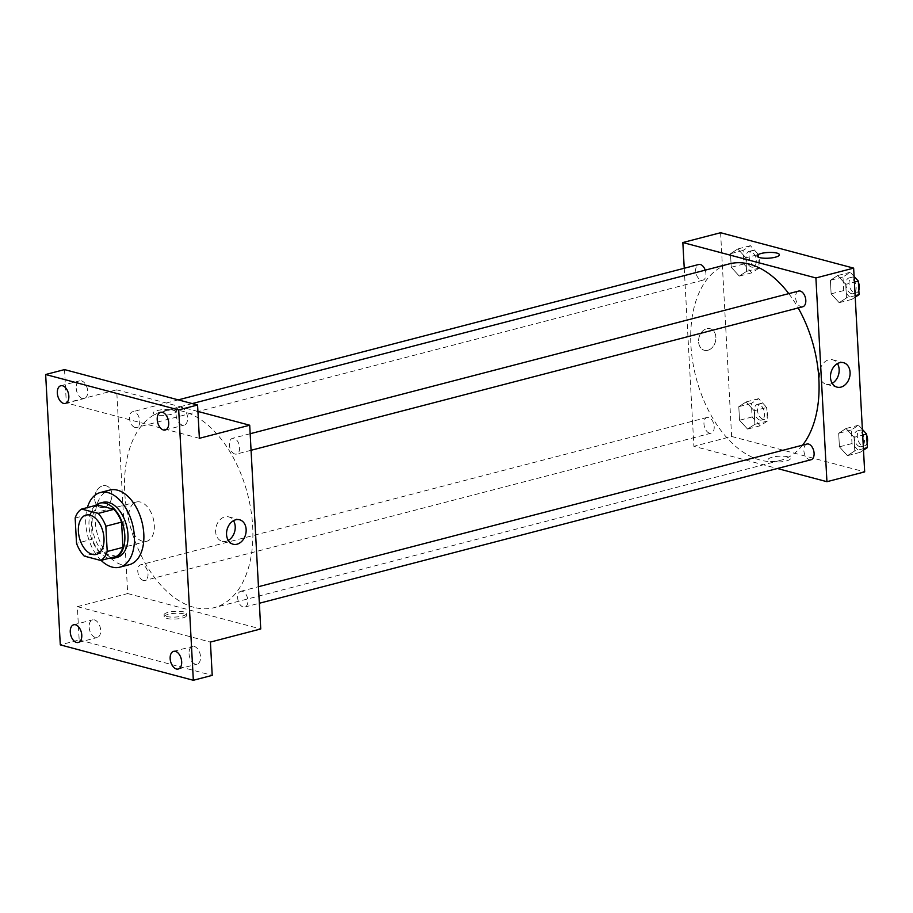<?xml version="1.0" encoding="UTF-8"?>
<svg xmlns="http://www.w3.org/2000/svg" width="913" height="913" viewBox="0 0 913 913"><rect width="100%" height="100%" fill="white"/><g stroke="black" fill="none" stroke-linecap="round" stroke-linejoin="round"><path stroke-width="0.68" stroke-dasharray="4.57 3.42" d="M142.576 541.261A20.303 12.166 75.4 0 1 129.064 521.494A20.303 12.166 75.4 0 1 136.402 502.013A20.303 12.166 75.4 0 1 153.293 518.607A20.303 12.166 75.4 0 1 146.628 541.318A20.303 12.166 75.4 0 1 142.576 541.261M75.151 518.036L90.878 513.939L92.247 539.218L76.521 543.315M116.442 556.371L99.939 551.977L84.213 556.074M99.939 551.977A27.664 16.582 75.4 0 1 92.247 539.218M90.878 513.939A27.664 16.582 75.4 0 1 97.394 504.957M95.409 505.471A28.417 17.039 -104.6 0 0 89.006 525.899A28.417 17.039 -104.6 0 0 109.149 558.265M117.218 557.352A28.417 17.039 75.4 0 1 111.546 557.272A28.417 17.039 75.4 0 1 92.145 525.078A28.417 17.039 75.4 0 1 102.907 502.344M101.103 560.365A38.574 23.122 75.4 0 1 87.374 507.56M129.212 564.725A38.574 23.122 75.4 0 1 121.509 564.622A38.574 23.122 75.4 0 1 95.842 527.063A38.574 23.122 75.4 0 1 109.788 490.064M197.927 411.443L116.659 389.817L127.694 593.564L77.365 606.654L79.169 639.967L60.292 644.875M64.526 369.594L66.329 402.907L116.659 389.817M103.888 507.377A11.161 8.468 104.9 0 0 111.888 496.558A11.161 8.468 104.9 0 0 106.17 485.807A11.161 8.468 104.9 0 0 95.123 494.424A11.161 8.468 104.9 0 0 100.43 507.388A11.161 8.468 104.9 0 0 103.888 507.377A11.161 8.468 104.9 0 0 111.888 496.558A11.161 8.468 104.9 0 0 106.17 485.807A11.161 8.468 104.9 0 0 95.123 494.424A11.161 8.468 104.9 0 0 100.43 507.388A11.161 8.468 104.9 0 0 103.888 507.377M89.143 627.174A9.141 5.478 -104.6 0 0 97.2 637.548A9.141 5.478 -104.6 0 0 100.658 630.232A9.141 5.478 -104.6 0 0 92.601 619.859A9.141 5.478 -104.6 0 0 89.143 627.174M189.037 653.754A9.141 5.478 -104.6 0 0 197.082 664.128A9.141 5.478 -104.6 0 0 200.54 656.812A9.141 5.478 -104.6 0 0 192.483 646.438A9.141 5.478 -104.6 0 0 189.037 653.754M77.365 606.654L210.412 642.067M79.169 639.967L212.215 675.369M176.083 414.73A9.141 5.478 -104.6 0 0 184.141 425.104A9.141 5.478 -104.6 0 0 187.599 417.8A9.141 5.478 -104.6 0 0 179.541 407.426A9.141 5.478 -104.6 0 0 176.083 414.73M76.19 388.151A9.141 5.478 -104.6 0 0 84.247 398.525A9.141 5.478 -104.6 0 0 87.705 391.221A9.141 5.478 -104.6 0 0 79.648 380.847A9.141 5.478 -104.6 0 0 76.19 388.151M199.376 438.308L66.329 402.907M194.001 607.35A101.503 60.84 75.4 0 1 126.451 508.53A101.503 60.84 75.4 0 1 163.142 411.158A101.503 60.84 75.4 0 1 247.583 494.081A101.503 60.84 75.4 0 1 214.247 607.636A101.503 60.84 75.4 0 1 194.001 607.35M127.694 593.564L260.741 628.966M234.926 454.035A8.126 4.862 75.4 0 1 229.517 446.126A8.126 4.862 75.4 0 1 232.461 438.343A8.126 4.862 75.4 0 1 239.217 444.973A8.126 4.862 75.4 0 1 236.547 454.058A8.126 4.862 75.4 0 1 234.926 454.035M143.318 580.428A8.126 4.862 75.4 0 1 137.92 572.519A8.126 4.862 75.4 0 1 140.853 564.725A8.126 4.862 75.4 0 1 147.609 571.367A8.126 4.862 75.4 0 1 144.939 580.451A8.126 4.862 75.4 0 1 143.318 580.428M135.033 427.455A8.126 4.862 75.4 0 1 129.635 419.546A8.126 4.862 75.4 0 1 132.568 411.763A8.126 4.862 75.4 0 1 139.324 418.394A8.126 4.862 75.4 0 1 136.653 427.478A8.126 4.862 75.4 0 1 135.033 427.455M242.367 591.327A8.126 4.862 -104.6 0 0 240.747 591.304A8.126 4.862 -104.6 0 0 238.076 600.389A8.126 4.862 -104.6 0 0 244.832 607.031A8.126 4.862 -104.6 0 0 247.765 599.236A8.126 4.862 -104.6 0 0 242.367 591.327M155.655 414.673A11.161 2.865 176.9 0 1 153.156 413.03A11.161 2.865 176.9 0 1 164.157 409.56A11.161 2.865 176.9 0 1 175.456 411.82A11.161 2.865 176.9 0 1 168.118 414.936A11.161 2.865 176.9 0 1 155.655 414.673A11.161 2.865 176.9 0 1 153.156 413.03A11.161 2.865 176.9 0 1 164.157 409.56A11.161 2.865 176.9 0 1 175.456 411.82A11.161 2.865 176.9 0 1 168.118 414.936A11.161 2.865 176.9 0 1 155.655 414.673M183.992 613.924A11.161 2.865 -3.1 0 0 171.541 613.673A11.161 2.865 -3.1 0 0 164.192 616.777A11.161 2.865 -3.1 0 0 175.501 619.037A11.161 2.865 -3.1 0 0 186.492 615.579A11.161 2.865 -3.1 0 0 183.992 613.924M183.89 611.95A11.161 2.865 -3.1 0 0 171.427 611.699A11.161 2.865 -3.1 0 0 164.089 614.803A11.161 2.865 -3.1 0 0 175.387 617.062A11.161 2.865 -3.1 0 0 186.389 613.604A11.161 2.865 -3.1 0 0 183.89 611.95M228.261 540.416A12.645 9.587 -75.1 0 1 226.082 541.295A12.645 9.587 -75.1 0 1 222.167 541.318A12.645 9.587 -75.1 0 1 216.153 526.63A12.645 9.587 -75.1 0 1 228.672 516.884A12.645 9.587 -75.1 0 1 233.511 520.684M802.55 445.179A101.503 60.84 75.4 0 1 780.444 460.357A101.503 60.84 75.4 0 1 760.198 460.072A101.503 60.84 75.4 0 1 692.636 361.251A101.503 60.84 75.4 0 1 729.339 263.88M788.775 293.632A101.503 60.84 75.4 0 1 798.179 307.966M806.932 444.038A8.126 4.862 -104.6 0 0 804.273 453.122A8.126 4.862 -104.6 0 0 811.018 459.753M705.224 270.157A8.126 4.862 75.4 0 1 702.85 280.2A8.126 4.862 75.4 0 1 701.23 280.177A8.126 4.862 75.4 0 1 695.82 272.279A8.126 4.862 75.4 0 1 698.753 264.485M709.515 433.15A8.126 4.862 75.4 0 1 704.106 425.241A8.126 4.862 75.4 0 1 707.039 417.458A8.126 4.862 75.4 0 1 713.795 424.089A8.126 4.862 75.4 0 1 711.136 433.173A8.126 4.862 75.4 0 1 709.515 433.15M802.732 306.779A8.126 4.862 75.4 0 1 801.123 306.757A8.126 4.862 75.4 0 1 795.714 298.859A8.126 4.862 75.4 0 1 798.647 291.064M684.236 268.262L693.88 446.297L777.362 468.506M720.597 232.724L731.633 436.471L693.88 446.297M707.826 350.284A11.161 8.468 104.9 0 0 715.826 339.476A11.161 8.468 104.9 0 0 710.109 328.714A11.161 8.468 104.9 0 0 699.061 337.331A11.161 8.468 104.9 0 0 704.368 350.295A11.161 8.468 104.9 0 0 707.826 350.284A11.161 8.468 104.9 0 0 715.826 339.476A11.161 8.468 104.9 0 0 710.109 328.714A11.161 8.468 104.9 0 0 699.061 337.331A11.161 8.468 104.9 0 0 704.368 350.295A11.161 8.468 104.9 0 0 707.826 350.284M845.746 284.365L837.7 275.532L830.396 280.28L831.127 293.849L839.173 302.682L846.488 297.935L845.746 284.365L837.7 275.532L830.396 280.28L831.127 293.849L839.173 302.682L846.488 297.935L845.746 284.365L854.397 282.117M754.138 410.747L746.104 401.925L738.788 406.673L739.53 420.242L747.564 429.076L754.88 424.328L754.138 410.747L746.104 401.925L738.788 406.673L739.53 420.242L747.564 429.076L754.88 424.328L754.138 410.747L766.726 407.483L758.68 398.65L751.376 403.398L752.107 416.967L760.152 425.8L767.456 421.053L766.726 407.483M731.633 436.471L864.679 471.884M745.853 257.786L737.818 248.952L730.503 253.7L731.245 267.269L739.279 276.103L746.594 271.355L745.853 257.786L737.818 248.952L730.503 253.7L731.245 267.269L739.279 276.103L746.594 271.355L745.853 257.786L758.441 254.51L750.395 245.677L743.091 250.424L743.821 263.994L751.867 272.827L759.171 268.08L758.441 254.51M854.032 437.338L845.986 428.505L838.682 433.253L839.412 446.822L847.458 455.655L854.773 450.908L854.032 437.338L845.986 428.505L838.682 433.253L839.412 446.822L847.458 455.655L854.773 450.908L854.032 437.338L862.682 435.079M787.93 456.842A11.161 2.865 -3.1 0 0 775.479 456.58A11.161 2.865 -3.1 0 0 768.13 459.696A11.161 2.865 -3.1 0 0 779.44 461.955A11.161 2.865 -3.1 0 0 790.43 458.486A11.161 2.865 -3.1 0 0 787.93 456.842A11.161 2.865 -3.1 0 0 775.479 456.58A11.161 2.865 -3.1 0 0 768.13 459.684A11.161 2.865 -3.1 0 0 779.44 461.944A11.161 2.865 -3.1 0 0 790.43 458.486A11.161 2.865 -3.1 0 0 787.93 456.831M779.394 254.738L779.394 254.727A11.161 2.865 176.9 0 1 779.394 254.738A11.161 2.865 176.9 0 1 772.056 257.843A11.161 2.865 176.9 0 1 759.593 257.592A11.161 2.865 176.9 0 1 757.094 255.937L757.094 255.937M832.2 383.323A12.645 9.587 -75.1 0 1 830.02 384.202A12.645 9.587 -75.1 0 1 826.105 384.225A12.645 9.587 -75.1 0 1 820.091 369.537A12.645 9.587 -75.1 0 1 832.61 359.79A12.645 9.587 -75.1 0 1 837.449 363.591M862.374 429.407L858.574 425.23L851.258 429.977L852 443.547L860.046 452.38L863.504 450.132M859.726 446.64A8.126 4.862 75.4 0 1 854.328 438.731A8.126 4.862 75.4 0 1 857.261 430.947A8.126 4.862 75.4 0 1 864.018 437.578A8.126 4.862 75.4 0 1 861.347 446.662A8.126 4.862 75.4 0 1 859.726 446.64M858.574 425.23L845.986 428.505M851.258 429.977L838.682 433.253M852 443.547L839.412 446.822M860.046 452.38L847.458 455.655M863.424 448.66L854.773 450.908M867.099 443.067A8.126 4.862 75.4 0 1 864.497 445.841A8.126 4.862 75.4 0 1 862.876 445.818A8.126 4.862 75.4 0 1 857.467 437.92A8.126 4.862 75.4 0 1 860.411 430.126A8.126 4.862 75.4 0 1 864.36 431.587M864.919 432.203A8.126 4.862 75.4 0 1 866.677 435.273M854.1 276.445L850.288 272.257L842.973 277.004L843.715 290.574L851.761 299.407L855.219 297.159M851.441 293.666A8.126 4.862 75.4 0 1 846.043 285.769A8.126 4.862 75.4 0 1 848.976 277.974A8.126 4.862 75.4 0 1 855.732 284.605A8.126 4.862 75.4 0 1 853.062 293.689A8.126 4.862 75.4 0 1 851.441 293.666M850.288 272.257L837.7 275.532M842.973 277.004L830.396 280.28M843.715 290.574L831.127 293.849M851.761 299.407L839.173 302.682M855.139 295.686L846.488 297.935M858.813 290.094A8.126 4.862 75.4 0 1 856.211 292.879A8.126 4.862 75.4 0 1 854.591 292.856A8.126 4.862 75.4 0 1 849.193 284.947A8.126 4.862 75.4 0 1 852.126 277.153A8.126 4.862 75.4 0 1 856.074 278.613M856.634 279.23A8.126 4.862 75.4 0 1 858.391 282.3M759.844 420.06A8.126 4.862 75.4 0 1 754.435 412.151A8.126 4.862 75.4 0 1 757.368 404.368A8.126 4.862 75.4 0 1 764.124 410.998A8.126 4.862 75.4 0 1 761.465 420.083A8.126 4.862 75.4 0 1 759.844 420.06M758.68 398.65L746.104 401.925M751.376 403.398L738.788 406.673M752.107 416.967L739.53 420.242M760.152 425.8L747.564 429.076M767.456 421.053L754.88 424.328M762.983 419.238A8.126 4.862 75.4 0 1 757.585 411.341A8.126 4.862 75.4 0 1 760.518 403.546A8.126 4.862 75.4 0 1 767.274 410.177A8.126 4.862 75.4 0 1 764.603 419.261A8.126 4.862 75.4 0 1 762.983 419.238M751.559 267.087A8.126 4.862 75.4 0 1 746.149 259.189A8.126 4.862 75.4 0 1 749.082 251.395A8.126 4.862 75.4 0 1 755.838 258.025A8.126 4.862 75.4 0 1 753.179 267.11A8.126 4.862 75.4 0 1 751.559 267.087M750.395 245.677L737.818 248.952M743.091 250.424L730.503 253.7M743.821 263.994L731.245 267.269M751.867 272.827L739.279 276.103M759.171 268.08L746.594 271.355M754.697 266.276A8.126 4.862 75.4 0 1 749.299 258.368A8.126 4.862 75.4 0 1 752.232 250.573A8.126 4.862 75.4 0 1 758.988 257.215A8.126 4.862 75.4 0 1 756.318 266.299A8.126 4.862 75.4 0 1 754.697 266.276M96.299 554.408L146.628 541.318M86.073 515.103L136.402 502.013M65.382 403.432L84.247 398.525M60.783 385.754L79.648 380.847M78.324 642.455L97.2 637.548M73.725 624.766L92.601 619.859M178.218 669.035L197.082 664.128M173.618 651.346L192.483 646.438M165.264 430.012L184.141 425.104M160.665 412.334L179.541 407.426M164.089 614.803L164.192 616.777M186.389 613.604L186.492 615.579M222.167 541.318L233.1 544.216M228.672 516.884L239.605 519.782M192.244 403.58L163.142 411.158M780.444 460.357L214.247 607.636M244.832 607.031L259.349 603.253M240.747 591.304L258.447 586.705M178.275 399.871L132.568 411.763M702.85 280.2L136.653 427.478M707.039 417.458L140.853 564.725M711.136 433.173L144.939 580.451M250.173 433.732L232.461 438.343M251.064 450.28L236.547 454.058M826.105 384.225L837.038 387.135M832.61 359.79L843.544 362.701M860.411 430.126L857.261 430.947M864.497 445.841L861.347 446.662M852.126 277.153L848.976 277.974M856.211 292.879L853.062 293.689M760.518 403.546L757.368 404.368M764.603 419.261L761.465 420.083M752.232 250.573L749.082 251.395M756.318 266.299L753.179 267.11"/><path stroke-width="1.37" d="M92.247 554.351A20.303 12.166 75.4 0 1 78.735 534.584A20.303 12.166 75.4 0 1 86.073 515.103A20.303 12.166 75.4 0 1 102.964 531.697A20.303 12.166 75.4 0 1 96.299 554.408A20.303 12.166 75.4 0 1 92.247 554.351M107.22 551.475L105.851 526.208A27.664 16.582 75.4 0 0 98.17 513.437L81.656 509.055A27.664 16.582 75.4 0 0 75.151 518.036L76.521 543.315A27.664 16.582 75.4 0 0 84.213 556.074L100.715 560.456A27.664 16.582 75.4 0 0 107.22 551.475L122.947 547.389L121.577 522.11L105.851 526.208M122.947 547.389A27.664 16.582 75.4 0 1 116.442 556.371L100.715 560.456M121.577 522.11A27.664 16.582 75.4 0 0 113.897 509.351L97.394 504.957L81.656 509.055M109.149 558.265A28.417 17.039 -104.6 0 0 114.068 558.174A28.417 17.039 -104.6 0 0 123.403 526.379A28.417 17.039 -104.6 0 0 99.757 503.154A28.417 17.039 -104.6 0 0 95.409 505.471M99.757 503.154L102.907 502.344A28.417 17.039 75.4 0 1 126.542 525.557A28.417 17.039 75.4 0 1 117.218 557.352L114.068 558.174M113.897 509.351L98.17 513.437M87.374 507.56A38.574 23.122 75.4 0 1 100.35 492.518A38.574 23.122 75.4 0 1 132.431 524.028A38.574 23.122 75.4 0 1 119.774 567.178A38.574 23.122 75.4 0 1 112.082 567.076A38.574 23.122 75.4 0 1 101.103 560.365M100.35 492.518L109.788 490.064A38.574 23.122 75.4 0 1 141.869 521.574A38.574 23.122 75.4 0 1 129.212 564.725L119.774 567.178M168.722 422.708A9.141 5.478 75.4 0 1 165.264 430.012A9.141 5.478 75.4 0 1 157.675 422.548A9.141 5.478 75.4 0 1 160.665 412.334A9.141 5.478 75.4 0 1 168.722 422.708M181.676 661.72A9.141 5.478 75.4 0 1 178.218 669.035A9.141 5.478 75.4 0 1 170.617 661.571A9.141 5.478 75.4 0 1 173.618 651.346A9.141 5.478 75.4 0 1 181.676 661.72M81.782 635.14A9.141 5.478 75.4 0 1 78.324 642.455A9.141 5.478 75.4 0 1 70.723 634.991A9.141 5.478 75.4 0 1 73.725 624.766A9.141 5.478 75.4 0 1 81.782 635.14M68.84 396.128A9.141 5.478 75.4 0 1 65.382 403.432A9.141 5.478 75.4 0 1 57.781 395.968A9.141 5.478 75.4 0 1 60.783 385.754A9.141 5.478 75.4 0 1 68.84 396.128M45.65 374.513L60.292 644.875L193.339 680.276L178.697 409.914L45.65 374.513L64.526 369.594L197.573 405.007L178.697 409.914M193.339 680.276L212.215 675.369L210.412 642.067L260.741 628.966L249.706 425.218L199.376 438.308L197.573 405.007M237.015 544.205A12.645 9.587 -75.1 0 1 233.1 544.216A12.645 9.587 -75.1 0 1 227.086 529.54A12.645 9.587 -75.1 0 1 239.605 519.782A12.645 9.587 -75.1 0 1 246.076 531.959A12.645 9.587 -75.1 0 1 237.015 544.205M249.706 425.218L197.927 411.443M233.511 520.684A12.645 9.587 -75.1 0 1 228.261 540.416M192.244 403.58L729.339 263.88A101.503 60.84 75.4 0 1 788.775 293.632M798.179 307.966A101.503 60.84 75.4 0 1 802.55 445.179M259.349 603.253L811.018 459.753A8.126 4.862 -104.6 0 0 813.962 451.969A8.126 4.862 -104.6 0 0 808.553 444.06A8.126 4.862 -104.6 0 0 806.932 444.038L258.447 586.705M178.275 399.871L698.753 264.485A8.126 4.862 75.4 0 1 705.224 270.157M250.173 433.732L798.647 291.064A8.126 4.862 75.4 0 1 805.403 297.695A8.126 4.862 75.4 0 1 802.732 306.779L251.064 450.28M777.362 468.506L826.938 481.699L815.902 277.951L682.844 242.538L684.236 268.262M826.938 481.699L864.679 471.884L853.644 268.125L720.597 232.724L682.844 242.538M853.644 268.125L815.902 277.951M840.953 387.112A12.645 9.587 -75.1 0 1 837.038 387.135A12.645 9.587 -75.1 0 1 831.024 372.447A12.645 9.587 -75.1 0 1 843.544 362.701A12.645 9.587 -75.1 0 1 850.014 374.866A12.645 9.587 -75.1 0 1 840.953 387.112M759.593 257.58A11.161 2.865 176.9 0 1 757.094 255.937A11.161 2.865 176.9 0 1 768.095 252.467A11.161 2.865 176.9 0 1 779.394 254.727A11.161 2.865 176.9 0 1 772.056 257.843A11.161 2.865 176.9 0 1 759.593 257.58M757.094 255.937A11.161 2.865 176.9 0 1 768.095 252.479A11.161 2.865 176.9 0 1 779.394 254.727M837.449 363.591A12.645 9.587 -75.1 0 1 832.2 383.323M863.504 450.132L867.35 447.632L866.62 434.063L862.374 429.407M867.35 447.632L863.424 448.66M866.62 434.063L862.682 435.079M864.36 431.587A8.126 4.862 75.4 0 1 864.919 432.203M866.677 435.273A8.126 4.862 75.4 0 1 867.099 443.067M855.219 297.159L859.065 294.659L858.334 281.09L854.1 276.445M859.065 294.659L855.139 295.686M858.334 281.09L854.397 282.117M856.074 278.613A8.126 4.862 75.4 0 1 856.634 279.23M858.391 282.3A8.126 4.862 75.4 0 1 858.813 290.094"/></g></svg>
